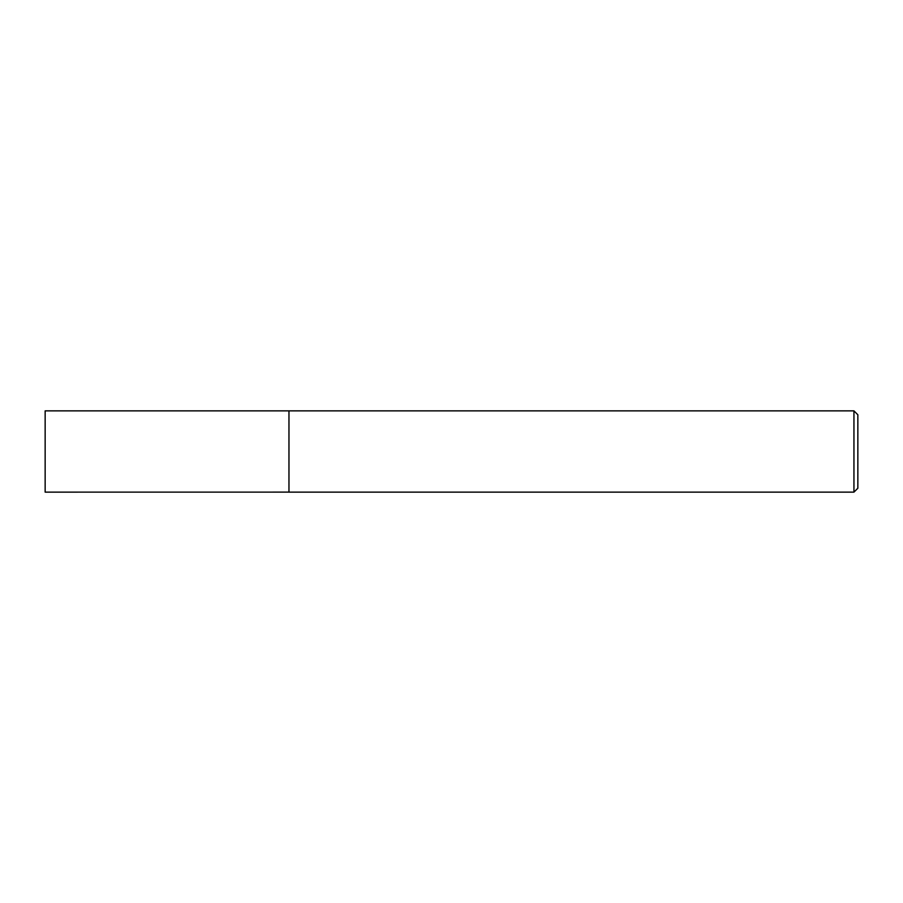 <?xml version="1.0" encoding="UTF-8"?>
<svg xmlns="http://www.w3.org/2000/svg" width="903" height="903" viewBox="0 0 903 903"><rect width="100%" height="100%" fill="white"/><g stroke="black" fill="none" stroke-linecap="round" stroke-linejoin="round"><path stroke-width="1.35" d="M853.945 410.865L853.945 492.135L857.85 488.23L857.85 414.77L853.945 410.865L45.15 410.865L45.15 492.135L288.96 492.112L288.96 410.865M853.945 492.135L288.96 492.135"/></g></svg>
